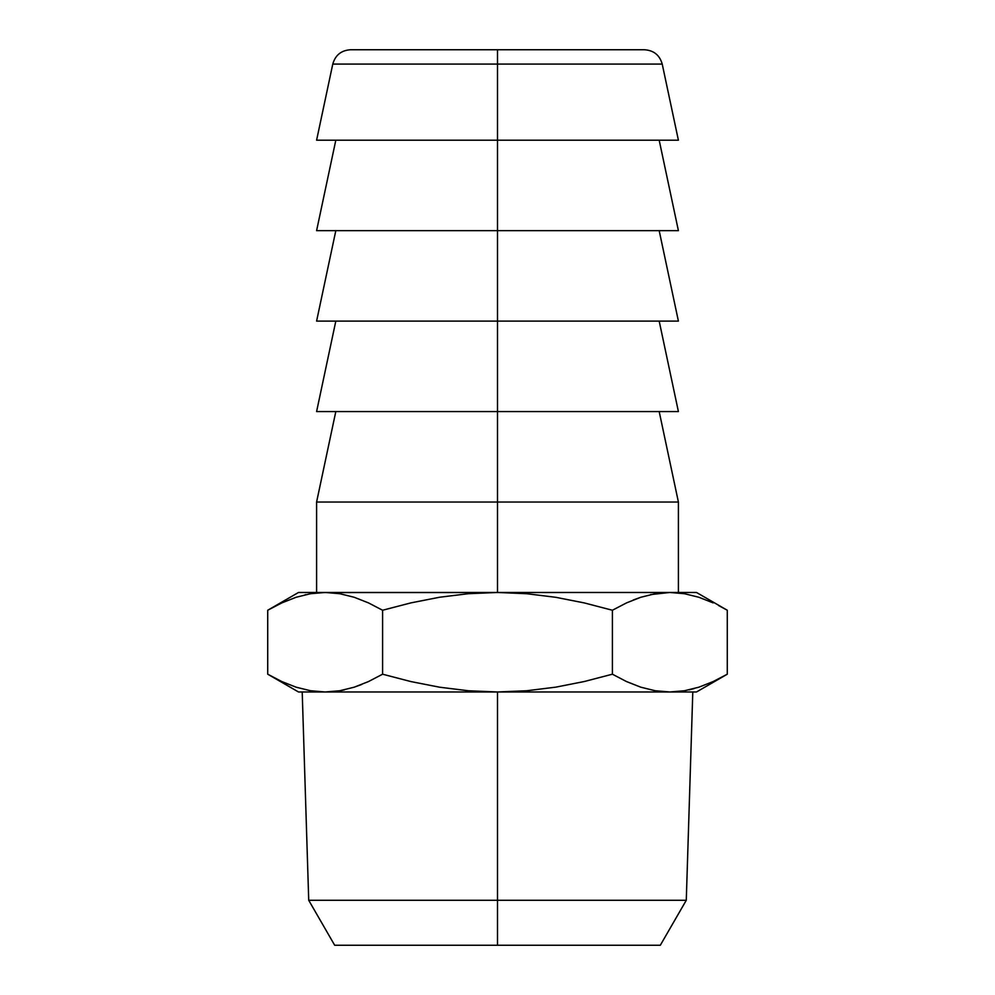 <?xml version="1.0" encoding="UTF-8"?>
<svg xmlns="http://www.w3.org/2000/svg" width="995" height="995" viewBox="0 0 995 995"><rect width="100%" height="100%" fill="white"/><g stroke="black" fill="none" stroke-linecap="round" stroke-linejoin="round"><path stroke-width="1.49" d="M660.319 945.25L686.276 900.288L692.794 691.973L325.166 691.973L497.5 691.973L468.471 690.766L439.616 687.209L410.923 681.575L382.602 674.2L368.461 681.575L354.183 687.197L339.755 690.754L325.166 691.973L298.5 691.973L325.166 691.973L310.539 690.741L296.112 687.184L281.834 681.563L267.717 674.2L267.717 610.246L281.871 602.883L267.717 610.246L267.717 674.2L281.834 681.563L296.112 687.184L310.539 690.741L325.166 691.973L339.755 690.754L354.183 687.197L368.461 681.575L382.602 674.2L382.602 610.246L410.923 602.883L382.602 610.246L368.486 602.895L354.183 597.261L339.755 593.704L325.166 592.473L339.78 593.704L354.22 597.274L368.486 602.895L382.602 610.246L382.602 674.2L410.923 681.575L439.616 687.209L468.471 690.766L497.5 691.973L497.5 900.288L686.276 900.288L497.5 900.288L497.5 945.25L660.319 945.25L334.681 945.25L497.5 945.25L497.5 900.288L308.724 900.288L497.5 900.288L497.5 691.973L526.753 690.741L555.807 687.147L584.326 681.513L612.398 674.2L612.398 610.246L626.539 602.883L640.817 597.261L655.245 593.704L669.834 592.473L321.323 592.56M678.403 140.208L662.222 64.078L497.5 64.078L497.5 49.75L644.536 49.75L497.5 49.75L497.5 64.078L662.222 64.078L497.5 64.078L497.5 140.208L678.403 140.208L497.5 140.208L497.5 230.653L678.403 230.653L497.5 230.653L497.5 321.111L678.403 321.111L497.5 321.111L497.5 411.569L678.403 411.569L497.5 411.569L497.5 502.027L678.403 502.027L497.5 502.027L497.5 592.473L526.753 593.716L555.807 597.311L584.326 602.933L612.398 610.246L584.326 602.933L555.807 597.311L526.753 593.716L497.5 592.473L669.834 592.473L684.461 593.704L698.851 597.261L713.129 602.883M325.166 592.473L339.755 593.704L354.22 597.274L339.78 593.704L325.166 592.473L310.564 593.704L296.149 597.261L281.871 602.883L296.149 597.261L310.564 593.704L325.166 592.473L298.5 592.473L497.5 592.473L497.5 502.027L316.597 502.027L497.5 502.027L497.5 411.569L316.597 411.569L497.5 411.569L497.5 321.111L316.597 321.111L497.5 321.111L497.5 230.653L316.597 230.653L497.5 230.653L497.5 140.208L316.597 140.208L497.5 140.208L497.5 64.078L332.778 64.078C335.315 55.16 341.21 50.384 350.464 49.75L644.536 49.75C653.79 50.384 659.685 55.16 662.222 64.078M275.453 606.017L272.282 607.696M305.776 594.637L304.967 594.823M468.471 593.692L497.5 592.473L468.471 593.692L439.616 597.236L468.471 593.692M410.923 602.883L439.616 597.236L410.923 602.883M640.78 597.274L633.181 600.022L640.78 597.274M669.834 592.473L684.436 593.704L669.834 592.473L696.5 592.473L669.834 592.473L650.593 594.6M696.5 592.473L727.283 610.246L727.283 674.2L727.283 610.246L718.676 605.569M497.5 64.078L332.778 64.078L497.5 64.078M361.819 684.423L354.22 687.184L361.819 684.423M325.166 691.973L310.564 690.754M655.245 593.704L640.817 597.261L626.539 602.883L612.398 610.246L612.398 674.2L626.514 681.563L640.817 687.197L655.245 690.754L669.834 691.973L655.245 690.754L640.78 687.184L655.22 690.741L669.834 691.973L684.436 690.754L698.851 687.197L713.129 681.575L727.283 674.2L713.129 681.575L698.851 687.197L684.436 690.754L669.834 691.973L696.5 691.973L677.918 691.973M713.166 602.895L698.888 597.274L684.461 593.704M339.78 690.741L344.407 689.846M298.5 691.973L267.717 674.2L281.871 681.575M719.111 678.665L722.793 676.712M689.075 689.846L694.025 688.627M497.5 691.973L669.834 691.973L655.22 690.741L640.78 687.184L626.514 681.563L612.398 674.2L584.326 681.513L555.807 687.147L526.753 690.741L497.5 691.973M678.403 230.653L659.188 140.208M678.403 321.111L659.188 230.653M678.403 411.569L659.188 321.111M678.403 592.473L678.403 502.027L659.188 411.569M267.717 610.246L298.5 592.473M316.597 592.473L316.597 502.027L335.812 411.569M316.597 411.569L335.812 321.111M316.597 321.111L335.812 230.653M316.597 230.653L335.812 140.208M316.597 140.208L332.778 64.078M302.206 691.973L308.724 900.288L334.681 945.25M727.283 674.2L696.5 691.973"/></g></svg>
